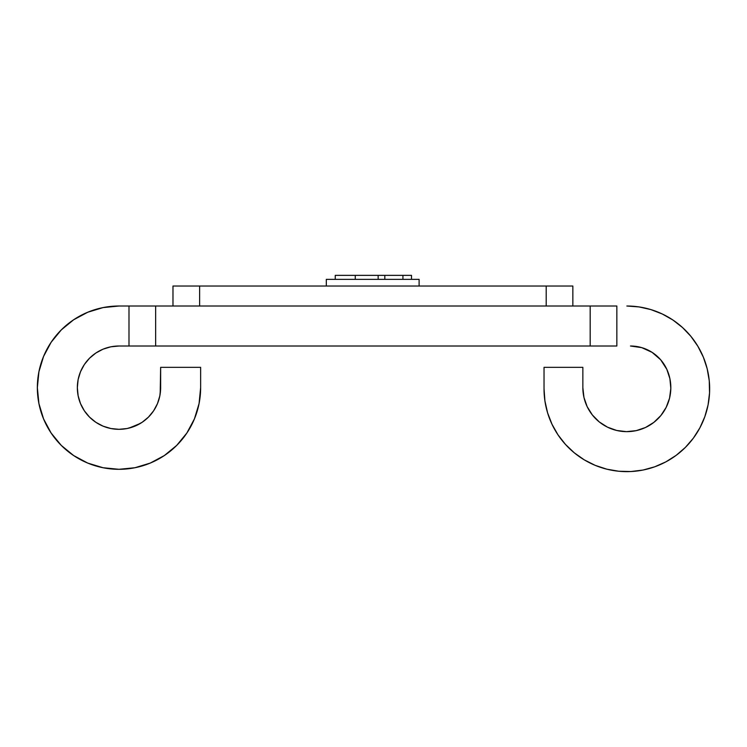 <?xml version="1.0" encoding="UTF-8"?>
<svg xmlns="http://www.w3.org/2000/svg" width="747" height="747" viewBox="0 0 747 747"><rect width="100%" height="100%" fill="white"/><g stroke="black" fill="none" stroke-linecap="round" stroke-linejoin="round"><path stroke-width="1.12" d="M157.159 404.36L153.63 410.803L157.477 403.604L159.849 395.789L160.642 387.665A41.655 41.655 0 0 1 118.988 429.32A41.655 41.655 0 0 1 77.343 387.665A41.655 41.655 0 0 1 118.988 346.01L616.845 346.01L616.845 306.018L616.845 346.01L590.186 346.01L590.186 306.018L590.186 346.01L155.647 346.01L155.647 306.018L128.988 306.018L128.988 346.01L128.988 306.018L155.647 306.018L155.647 346.01L118.988 346.01L110.864 346.804L103.049 349.176L95.849 353.032L102.302 349.503M200.635 387.665L199.066 403.585L194.416 418.908L186.871 433.017L176.722 445.389L164.349 455.549A81.638 81.638 0 0 0 200.635 387.665L200.635 367.337L200.635 387.665A81.638 81.638 0 0 1 118.988 469.303A81.638 81.638 0 0 1 37.35 387.665A81.638 81.638 0 0 1 118.988 306.018L128.988 306.018L118.988 306.018A81.638 81.638 0 0 0 51.104 342.303L61.263 329.931L73.636 319.781L87.754 312.237L103.067 307.587L118.988 306.018M43.569 356.422L51.113 342.303L43.569 356.422A81.638 81.638 0 0 0 150.25 463.084L134.918 467.734L118.988 469.303L103.067 467.734L87.754 463.093L73.636 455.549L61.263 445.389L51.113 433.017L43.569 418.908L38.919 403.585L37.35 387.665L38.919 371.735L43.569 356.422M78.304 378.738L80.508 371.726L78.136 379.532L77.343 387.665L78.136 395.789L77.343 388.477M95.177 421.831L89.537 417.115L95.849 422.298L103.049 426.145L110.864 428.517L103.814 426.453L110.864 428.517L118.988 429.32L127.121 428.517L134.936 426.145L127.924 428.348M104.645 307.288L100.453 308.156L104.645 307.288M90.238 311.256L86.269 312.862M62.412 328.811L59.405 331.855M52.626 340.109L50.236 343.648M39.246 370.167L38.442 374.368M37.397 384.985L37.369 389.262L37.397 384.985M42.962 417.414L44.624 421.355L42.962 417.414M49.657 430.776L52.01 434.343M72.31 454.643L75.886 456.996M85.298 462.029L89.238 463.691M117.391 469.293L121.668 469.265M132.294 468.22L136.486 467.407L132.294 468.22M163.005 456.426L166.553 454.027M174.798 447.248L177.842 444.25M193.79 420.384L195.406 416.415M198.506 406.2L199.365 402.017M141.454 422.746L134.936 426.145L142.135 422.298L148.448 417.115L153.63 410.803L157.477 403.604L159.849 395.789L160.642 387.665L160.642 367.337L200.635 367.337L160.642 367.337L160.194 393.772M160.194 393.8L159.998 394.986M159.559 397.124L158.859 399.738M158.85 399.776L157.981 402.334M149.858 415.64L153.63 410.803L149.017 416.537M147.467 418.068L143.256 421.523M125.776 428.759L123.078 429.114M123.04 429.123L120.36 429.292L123.04 429.123M118.175 429.31L110.864 428.517L118.175 429.31M99.36 424.399L96.998 423.035M78.136 395.789L80.508 403.604L84.355 410.803L89.537 417.115L84.822 411.485L89.537 417.115L94.178 421.121M83.617 409.655L81.049 404.855L83.617 409.655M77.361 386.302L77.539 383.613M77.539 383.575L77.893 380.877M78.584 377.543L80.508 371.726L83.907 365.208M85.13 363.397L88.585 359.186M90.126 357.636L95.849 353.032L89.537 358.205L84.355 364.517L80.508 371.726L83.262 366.245M104.319 348.681L106.886 347.803M106.914 347.794L109.529 347.094M111.667 346.655L112.862 346.459M118.988 346.01L110.864 346.804M626.845 306.018L638.993 306.914L650.88 309.585L638.993 306.914L626.845 306.018A82.805 82.805 0 0 1 709.65 388.832A82.805 82.805 0 0 1 626.845 471.637A82.805 82.805 0 0 1 544.031 388.832L544.927 400.98L547.598 412.867L551.986 424.231L557.99 434.838L565.488 444.437L574.312 452.841L584.266 459.853L595.154 465.334L606.723 469.153L595.154 465.334M672.851 319.977L682.45 327.475L672.851 319.977L662.244 313.973L650.88 309.585M709.248 380.709L709.547 392.894L709.248 380.709L707.166 368.71L703.347 357.141L697.866 346.253L690.854 336.299L682.45 327.475M704.813 416.723L699.874 427.863L704.813 416.723L708.063 404.986L709.547 392.894M693.356 438.162L685.401 447.388L676.166 455.343L685.401 447.388L693.356 438.162L699.874 427.863M654.736 466.8L642.999 470.05L654.736 466.8L665.876 461.861L676.166 455.343M618.721 471.236L606.723 469.153L618.721 471.236L630.907 471.534L642.999 470.05M607.516 427.181L616.751 430.477L626.472 431.645L616.751 430.477L607.516 427.181L599.253 421.924L592.352 414.968L587.161 406.657L583.949 397.404L582.856 387.665L582.856 367.337L544.031 367.337L544.031 388.832L544.031 367.337L582.856 367.337L582.856 387.665A43.989 43.989 0 0 0 636.22 430.636A43.989 43.989 0 0 0 666.828 369.335L660.675 359.774L652.075 352.341L660.675 359.774L666.828 369.335L669.891 378.645L666.828 369.335A39.993 39.993 0 0 0 630.477 346.01L641.729 347.626L630.477 346.01M636.22 430.636L645.501 427.499L653.858 422.372L645.501 427.499L636.22 430.636L626.472 431.645M669.573 398.114L670.825 388.393L669.891 378.645L670.825 388.393L669.573 398.114L666.193 407.311L660.871 415.537L653.858 422.372M641.729 347.626L652.075 352.341M616.845 306.018L155.647 306.018L616.845 306.018M140.408 423.39L129.11 428.068M103.049 349.176L95.849 353.032M80.508 371.726L78.136 379.532M95.849 422.298L103.049 426.145L110.864 428.517M194.416 418.908L186.871 433.017M164.349 455.549L150.231 463.093M87.754 463.093L73.636 455.549M326.318 279.359L419.104 279.359L419.104 286.026L419.104 279.359L326.318 279.359L326.318 286.026L326.318 279.359M172.977 286.026L572.856 286.026L572.856 306.018L572.856 286.026L546.197 286.026L546.197 306.018L546.197 286.026L199.636 286.026L199.636 306.018L199.636 286.026L172.977 286.026L172.977 306.018L172.977 286.026M335.338 275.363L355.264 275.363L355.264 279.359L355.264 275.363L378.15 275.363L378.15 279.359L378.15 275.363L384.817 275.363L384.817 279.359L384.817 275.363L402.932 275.363L402.932 279.359L402.932 275.363L411.513 275.363L411.513 279.359L411.513 275.363L335.244 275.363L335.244 279.359L335.244 275.363"/></g></svg>

